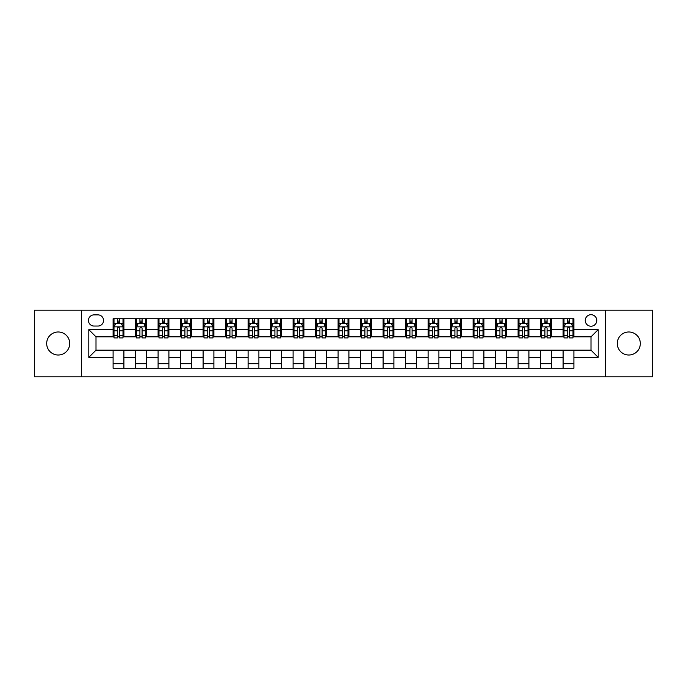 <?xml version="1.0" encoding="UTF-8"?>
<svg xmlns="http://www.w3.org/2000/svg" width="687" height="687" viewBox="0 0 687 687"><rect width="100%" height="100%" fill="white"/><g stroke="black" fill="none" stroke-linecap="round" stroke-linejoin="round"><path stroke-width="1.03" d="M628.803 331.984A11.516 11.516 0 0 0 617.278 343.5A11.516 11.516 0 0 0 628.803 355.016A11.516 11.516 0 0 0 640.318 343.5A11.516 11.516 0 0 0 628.803 331.984M58.197 331.984A11.516 11.516 0 0 0 46.682 343.5A11.516 11.516 0 0 0 58.197 355.016A11.516 11.516 0 0 0 69.722 343.5A11.516 11.516 0 0 0 58.197 331.984M591 314.698A5.762 5.762 0 0 0 585.238 320.46A5.762 5.762 0 0 0 591 326.222A5.762 5.762 0 0 0 596.763 320.46A5.762 5.762 0 0 0 591 314.698M605.402 376.802L652.65 376.802L652.65 310.198L605.402 310.198L605.402 376.802L81.598 376.802L81.598 310.198L34.35 310.198L34.35 376.802L81.598 376.802M94.016 326.042L97.983 326.042A5.582 5.582 0 0 0 103.557 320.46A5.582 5.582 0 0 0 97.983 314.878L94.016 314.878A5.582 5.582 0 0 0 88.443 320.46A5.582 5.582 0 0 0 94.016 326.042M605.402 310.198L81.598 310.198M113.097 357.36L88.803 357.36L88.803 329.64L113.097 329.64L113.097 336.836L96 336.836L96 350.164L113.097 350.164L113.097 368.249L573.903 368.249L573.903 350.164L591 350.164L591 336.836L573.903 336.836L573.903 329.64L598.197 329.64L598.197 357.36L573.903 357.36M573.903 329.64L573.903 318.751L113.097 318.751L113.097 329.64M563.1 318.751L563.1 336.836L564.001 336.836M567.419 336.836L569.583 336.836M573.001 336.836L573.903 336.836M563.1 336.836L550.502 336.836M540.6 318.751L540.6 336.836L541.502 336.836M544.92 336.836L547.084 336.836M540.6 336.836L528.002 336.836M518.101 318.751L518.101 336.836L519.003 336.836M522.421 336.836L524.576 336.836M518.101 336.836L505.503 336.836M495.602 318.751L495.602 336.836L496.503 336.836M499.921 336.836L502.077 336.836M495.602 336.836L483.004 336.836M473.103 318.751L473.103 336.836L474.004 336.836M477.422 336.836L479.578 336.836M473.103 336.836L460.496 336.836M450.603 318.751L450.603 336.836L451.496 336.836M454.923 336.836L457.078 336.836M450.603 336.836L437.997 336.836M428.104 318.751L428.104 336.836L428.997 336.836M432.424 336.836L434.579 336.836M428.104 336.836L415.498 336.836M405.596 318.751L405.596 336.836L406.498 336.836M409.916 336.836L412.08 336.836M405.596 336.836L392.998 336.836M383.097 318.751L383.097 336.836L383.999 336.836M387.416 336.836L389.581 336.836M383.097 336.836L370.499 336.836M360.598 318.751L360.598 336.836L361.499 336.836M364.917 336.836L367.081 336.836M360.598 336.836L348 336.836M338.098 318.751L338.098 336.836L339 336.836M342.418 336.836L344.582 336.836M338.098 336.836L325.501 336.836M315.599 318.751L315.599 336.836L316.501 336.836M319.919 336.836L322.083 336.836M315.599 336.836L303.001 336.836M293.1 318.751L293.1 336.836L294.002 336.836M297.419 336.836L299.584 336.836M293.1 336.836L280.502 336.836M270.601 318.751L270.601 336.836L271.502 336.836M274.92 336.836L277.084 336.836M270.601 336.836L258.003 336.836M248.101 318.751L248.101 336.836L249.003 336.836M252.421 336.836L254.576 336.836M248.101 336.836L235.504 336.836M225.602 318.751L225.602 336.836L226.504 336.836M229.922 336.836L232.077 336.836M225.602 336.836L212.996 336.836M203.103 318.751L203.103 336.836L203.996 336.836M207.422 336.836L209.578 336.836M203.103 336.836L190.497 336.836M180.604 318.751L180.604 336.836L181.497 336.836M184.923 336.836L187.079 336.836M180.604 336.836L167.997 336.836M158.096 318.751L158.096 336.836L158.998 336.836M162.424 336.836L164.579 336.836M158.096 336.836L145.498 336.836M135.597 318.751L135.597 336.836L136.498 336.836M139.916 336.836L142.08 336.836M135.597 336.836L122.999 336.836M113.097 336.836L113.999 336.836M117.417 336.836L119.581 336.836M113.097 350.164L123.9 350.164L123.9 368.249M573.903 350.164L123.9 350.164M123.9 318.751L123.9 336.836M113.097 323.251L113.999 323.251M117.417 323.251L119.581 323.251M122.999 323.251L123.9 323.251M113.097 363.749L123.9 363.749M135.597 350.164L135.597 368.249M146.4 318.751L146.4 336.836M135.597 323.251L136.498 323.251M139.916 323.251L142.08 323.251M145.498 323.251L146.4 323.251M146.4 350.164L146.4 368.249M135.597 363.749L146.4 363.749M158.096 350.164L158.096 368.249M168.899 350.164L168.899 368.249M158.096 363.749L168.899 363.749M168.899 318.751L168.899 336.836M158.096 323.251L158.998 323.251M162.424 323.251L164.579 323.251M167.997 323.251L168.899 323.251M180.604 350.164L180.604 368.249M191.398 350.164L191.398 368.249M180.604 363.749L191.398 363.749M191.398 318.751L191.398 336.836M180.604 323.251L181.497 323.251M184.923 323.251L187.079 323.251M190.497 323.251L191.398 323.251M203.103 350.164L203.103 368.249M213.897 350.164L213.897 368.249M203.103 363.749L213.897 363.749M213.897 318.751L213.897 336.836M203.103 323.251L203.996 323.251M207.422 323.251L209.578 323.251M212.996 323.251L213.897 323.251M225.602 350.164L225.602 368.249M236.397 350.164L236.397 368.249M225.602 363.749L236.397 363.749M236.397 318.751L236.397 336.836M225.602 323.251L226.504 323.251M229.922 323.251L232.077 323.251M235.504 323.251L236.397 323.251M248.101 350.164L248.101 368.249M258.896 350.164L258.896 368.249M248.101 363.749L258.896 363.749M258.896 318.751L258.896 336.836M248.101 323.251L249.003 323.251M252.421 323.251L254.576 323.251M258.003 323.251L258.896 323.251M270.601 350.164L270.601 368.249M281.404 350.164L281.404 368.249M270.601 363.749L281.404 363.749M281.404 318.751L281.404 336.836M270.601 323.251L271.502 323.251M274.92 323.251L277.084 323.251M280.502 323.251L281.404 323.251M293.1 350.164L293.1 368.249M303.903 350.164L303.903 368.249M293.1 363.749L303.903 363.749M303.903 318.751L303.903 336.836M293.1 323.251L294.002 323.251M297.419 323.251L299.584 323.251M303.001 323.251L303.903 323.251M315.599 350.164L315.599 368.249M326.402 350.164L326.402 368.249M315.599 363.749L326.402 363.749M326.402 318.751L326.402 336.836M315.599 323.251L316.501 323.251M319.919 323.251L322.083 323.251M325.501 323.251L326.402 323.251M338.098 350.164L338.098 368.249M348.902 350.164L348.902 368.249M338.098 363.749L348.902 363.749M348.902 318.751L348.902 336.836M338.098 323.251L339 323.251M342.418 323.251L344.582 323.251M348 323.251L348.902 323.251M360.598 350.164L360.598 368.249M371.401 350.164L371.401 368.249M360.598 363.749L371.401 363.749M371.401 318.751L371.401 336.836M360.598 323.251L361.499 323.251M364.917 323.251L367.081 323.251M370.499 323.251L371.401 323.251M383.097 350.164L383.097 368.249M393.9 350.164L393.9 368.249M383.097 363.749L393.9 363.749M393.9 318.751L393.9 336.836M383.097 323.251L383.999 323.251M387.416 323.251L389.581 323.251M392.998 323.251L393.9 323.251M405.596 350.164L405.596 368.249M416.399 350.164L416.399 368.249M405.596 363.749L416.399 363.749M416.399 318.751L416.399 336.836M405.596 323.251L406.498 323.251M409.916 323.251L412.08 323.251M415.498 323.251L416.399 323.251M428.104 350.164L428.104 368.249M438.899 350.164L438.899 368.249M428.104 363.749L438.899 363.749M438.899 318.751L438.899 336.836M428.104 323.251L428.997 323.251M432.424 323.251L434.579 323.251M437.997 323.251L438.899 323.251M450.603 350.164L450.603 368.249M461.398 350.164L461.398 368.249M450.603 363.749L461.398 363.749M461.398 318.751L461.398 336.836M450.603 323.251L451.496 323.251M454.923 323.251L457.078 323.251M460.496 323.251L461.398 323.251M473.103 350.164L473.103 368.249M483.897 350.164L483.897 368.249M473.103 363.749L483.897 363.749M483.897 318.751L483.897 336.836M473.103 323.251L474.004 323.251M477.422 323.251L479.578 323.251M483.004 323.251L483.897 323.251M495.602 350.164L495.602 368.249M506.396 350.164L506.396 368.249M495.602 363.749L506.396 363.749M506.396 318.751L506.396 336.836M495.602 323.251L496.503 323.251M499.921 323.251L502.077 323.251M505.503 323.251L506.396 323.251M518.101 350.164L518.101 368.249M528.904 350.164L528.904 368.249M518.101 363.749L528.904 363.749M528.904 318.751L528.904 336.836M518.101 323.251L519.003 323.251M522.421 323.251L524.576 323.251M528.002 323.251L528.904 323.251M540.6 350.164L540.6 368.249M551.403 350.164L551.403 368.249M540.6 363.749L551.403 363.749M551.403 318.751L551.403 336.836M540.6 323.251L541.502 323.251M544.92 323.251L547.084 323.251M550.502 323.251L551.403 323.251M563.1 350.164L563.1 368.249M563.1 363.749L573.903 363.749M563.1 323.251L564.001 323.251M567.419 323.251L569.583 323.251M573.001 323.251L573.903 323.251M96 336.836L88.803 329.64M96 350.164L88.803 357.36M598.197 329.64L591 336.836M598.197 357.36L591 350.164M119.581 321.087L117.417 321.087M122.999 335.66L119.581 335.66L119.581 337.918L122.999 337.918L122.999 326.943L121.204 323.337L115.802 323.337L113.999 326.943L113.999 337.918L117.417 337.918L117.417 335.66L113.999 335.66M113.999 326.943L113.999 318.751M122.999 326.943L122.999 318.751M117.417 323.337L117.417 318.751M119.581 318.751L119.581 323.337M119.581 335.66L119.581 328.292C118.86 326.9 118.138 326.9 117.417 328.292L117.417 335.66M142.08 321.087L139.916 321.087M145.498 335.66L142.08 335.66L142.08 337.918L145.498 337.918L145.498 326.943L143.703 323.337L138.302 323.337L136.498 326.943L136.498 337.918L139.916 337.918L139.916 335.66L136.498 335.66M136.498 326.943L136.498 318.751M145.498 326.943L145.498 318.751M139.916 323.337L139.916 318.751M142.08 318.751L142.08 323.337M142.08 335.66L142.08 328.292C141.359 326.9 140.637 326.9 139.916 328.292L139.916 335.66M164.579 321.087L162.424 321.087M167.997 335.66L164.579 335.66L164.579 337.918L167.997 337.918L167.997 326.943L166.202 323.337L160.801 323.337L158.998 326.943L158.998 337.918L162.424 337.918L162.424 335.66L158.998 335.66M158.998 326.943L158.998 318.751M167.997 326.943L167.997 318.751M162.424 323.337L162.424 318.751M164.579 318.751L164.579 323.337M164.579 335.66L164.579 328.292C163.858 326.9 163.137 326.9 162.424 328.292L162.424 335.66M187.079 321.087L184.923 321.087M190.497 335.66L187.079 335.66L187.079 337.918L190.497 337.918L190.497 326.943L188.702 323.337L183.3 323.337L181.497 326.943L181.497 337.918L184.923 337.918L184.923 335.66L181.497 335.66M181.497 326.943L181.497 318.751M190.497 326.943L190.497 318.751M184.923 323.337L184.923 318.751M187.079 318.751L187.079 323.337M187.079 335.66L187.079 328.292C186.357 326.9 185.645 326.9 184.923 328.292L184.923 335.66M209.578 321.087L207.422 321.087M212.996 335.66L209.578 335.66L209.578 337.918L212.996 337.918L212.996 326.943L211.201 323.337L205.799 323.337L203.996 326.943L203.996 337.918L207.422 337.918L207.422 335.66L203.996 335.66M203.996 326.943L203.996 318.751M212.996 326.943L212.996 318.751M207.422 323.337L207.422 318.751M209.578 318.751L209.578 323.337M209.578 335.66L209.578 328.292C208.865 326.9 208.144 326.9 207.422 328.292L207.422 335.66M232.077 321.087L229.922 321.087M235.504 335.66L232.077 335.66L232.077 337.918L235.504 337.918L235.504 326.943L233.7 323.337L228.299 323.337L226.504 326.943L226.504 337.918L229.922 337.918L229.922 335.66L226.504 335.66M226.504 326.943L226.504 318.751M235.504 326.943L235.504 318.751M229.922 323.337L229.922 318.751M232.077 318.751L232.077 323.337M232.077 335.66L232.077 328.292C231.364 326.9 230.643 326.9 229.922 328.292L229.922 335.66M254.576 321.087L252.421 321.087M258.003 335.66L254.576 335.66L254.576 337.918L258.003 337.918L258.003 326.943L256.199 323.337L250.798 323.337L249.003 326.943L249.003 337.918L252.421 337.918L252.421 335.66L249.003 335.66M249.003 326.943L249.003 318.751M258.003 326.943L258.003 318.751M252.421 323.337L252.421 318.751M254.576 318.751L254.576 323.337M254.576 335.66L254.576 328.292C253.864 326.9 253.142 326.9 252.421 328.292L252.421 335.66M277.084 321.087L274.92 321.087M280.502 335.66L277.084 335.66L277.084 337.918L280.502 337.918L280.502 326.943L278.699 323.337L273.297 323.337L271.502 326.943L271.502 337.918L274.92 337.918L274.92 335.66L271.502 335.66M271.502 326.943L271.502 318.751M280.502 326.943L280.502 318.751M274.92 323.337L274.92 318.751M277.084 318.751L277.084 323.337M277.084 335.66L277.084 328.292C276.363 326.9 275.642 326.9 274.92 328.292L274.92 335.66M299.584 321.087L297.419 321.087M303.001 335.66L299.584 335.66L299.584 337.918L303.001 337.918L303.001 326.943L301.198 323.337L295.796 323.337L294.002 326.943L294.002 337.918L297.419 337.918L297.419 335.66L294.002 335.66M294.002 326.943L294.002 318.751M303.001 326.943L303.001 318.751M297.419 323.337L297.419 318.751M299.584 318.751L299.584 323.337M299.584 335.66L299.584 328.292C298.862 326.9 298.141 326.9 297.419 328.292L297.419 335.66M322.083 321.087L319.919 321.087M325.501 335.66L322.083 335.66L322.083 337.918L325.501 337.918L325.501 326.943L323.697 323.337L318.304 323.337L316.501 326.943L316.501 337.918L319.919 337.918L319.919 335.66L316.501 335.66M316.501 326.943L316.501 318.751M325.501 326.943L325.501 318.751M319.919 323.337L319.919 318.751M322.083 318.751L322.083 323.337M322.083 335.66L322.083 328.292C321.361 326.9 320.64 326.9 319.919 328.292L319.919 335.66M344.582 321.087L342.418 321.087M348 335.66L344.582 335.66L344.582 337.918L348 337.918L348 326.943L346.196 323.337L340.804 323.337L339 326.943L339 337.918L342.418 337.918L342.418 335.66L339 335.66M339 326.943L339 318.751M348 326.943L348 318.751M342.418 323.337L342.418 318.751M344.582 318.751L344.582 323.337M344.582 335.66L344.582 328.292C343.861 326.9 343.139 326.9 342.418 328.292L342.418 335.66M367.081 321.087L364.917 321.087M370.499 335.66L367.081 335.66L367.081 337.918L370.499 337.918L370.499 326.943L368.696 323.337L363.303 323.337L361.499 326.943L361.499 337.918L364.917 337.918L364.917 335.66L361.499 335.66M361.499 326.943L361.499 318.751M370.499 326.943L370.499 318.751M364.917 323.337L364.917 318.751M367.081 318.751L367.081 323.337M367.081 335.66L367.081 328.292C366.36 326.9 365.639 326.9 364.917 328.292L364.917 335.66M389.581 321.087L387.416 321.087M392.998 335.66L389.581 335.66L389.581 337.918L392.998 337.918L392.998 326.943L391.204 323.337L385.802 323.337L383.999 326.943L383.999 337.918L387.416 337.918L387.416 335.66L383.999 335.66M383.999 326.943L383.999 318.751M392.998 326.943L392.998 318.751M387.416 323.337L387.416 318.751M389.581 318.751L389.581 323.337M389.581 335.66L389.581 328.292C388.859 326.9 388.138 326.9 387.416 328.292L387.416 335.66M412.08 321.087L409.916 321.087M415.498 335.66L412.08 335.66L412.08 337.918L415.498 337.918L415.498 326.943L413.703 323.337L408.301 323.337L406.498 326.943L406.498 337.918L409.916 337.918L409.916 335.66L406.498 335.66M406.498 326.943L406.498 318.751M415.498 326.943L415.498 318.751M409.916 323.337L409.916 318.751M412.08 318.751L412.08 323.337M412.08 335.66L412.08 328.292C411.358 326.9 410.637 326.9 409.916 328.292L409.916 335.66M434.579 321.087L432.424 321.087M437.997 335.66L434.579 335.66L434.579 337.918L437.997 337.918L437.997 326.943L436.202 323.337L430.801 323.337L428.997 326.943L428.997 337.918L432.424 337.918L432.424 335.66L428.997 335.66M428.997 326.943L428.997 318.751M437.997 326.943L437.997 318.751M432.424 323.337L432.424 318.751M434.579 318.751L434.579 323.337M434.579 335.66L434.579 328.292C433.858 326.9 433.145 326.9 432.424 328.292L432.424 335.66M457.078 321.087L454.923 321.087M460.496 335.66L457.078 335.66L457.078 337.918L460.496 337.918L460.496 326.943L458.701 323.337L453.3 323.337L451.496 326.943L451.496 337.918L454.923 337.918L454.923 335.66L451.496 335.66M451.496 326.943L451.496 318.751M460.496 326.943L460.496 318.751M454.923 323.337L454.923 318.751M457.078 318.751L457.078 323.337M457.078 335.66L457.078 328.292C456.357 326.9 455.644 326.9 454.923 328.292L454.923 335.66M479.578 321.087L477.422 321.087M483.004 335.66L479.578 335.66L479.578 337.918L483.004 337.918L483.004 326.943L481.201 323.337L475.799 323.337L474.004 326.943L474.004 337.918L477.422 337.918L477.422 335.66L474.004 335.66M474.004 326.943L474.004 318.751M483.004 326.943L483.004 318.751M477.422 323.337L477.422 318.751M479.578 318.751L479.578 323.337M479.578 335.66L479.578 328.292C478.865 326.9 478.143 326.9 477.422 328.292L477.422 335.66M502.077 321.087L499.921 321.087M505.503 335.66L502.077 335.66L502.077 337.918L505.503 337.918L505.503 326.943L503.7 323.337L498.298 323.337L496.503 326.943L496.503 337.918L499.921 337.918L499.921 335.66L496.503 335.66M496.503 326.943L496.503 318.751M505.503 326.943L505.503 318.751M499.921 323.337L499.921 318.751M502.077 318.751L502.077 323.337M502.077 335.66L502.077 328.292C501.364 326.9 500.643 326.9 499.921 328.292L499.921 335.66M524.576 321.087L522.421 321.087M528.002 335.66L524.576 335.66L524.576 337.918L528.002 337.918L528.002 326.943L526.199 323.337L520.798 323.337L519.003 326.943L519.003 337.918L522.421 337.918L522.421 335.66L519.003 335.66M519.003 326.943L519.003 318.751M528.002 326.943L528.002 318.751M522.421 323.337L522.421 318.751M524.576 318.751L524.576 323.337M524.576 335.66L524.576 328.292C523.863 326.9 523.142 326.9 522.421 328.292L522.421 335.66M547.084 321.087L544.92 321.087M550.502 335.66L547.084 335.66L547.084 337.918L550.502 337.918L550.502 326.943L548.698 323.337L543.297 323.337L541.502 326.943L541.502 337.918L544.92 337.918L544.92 335.66L541.502 335.66M541.502 326.943L541.502 318.751M550.502 326.943L550.502 318.751M544.92 323.337L544.92 318.751M547.084 318.751L547.084 323.337M547.084 335.66L547.084 328.292C546.363 326.9 545.641 326.9 544.92 328.292L544.92 335.66M569.583 321.087L567.419 321.087M573.001 335.66L569.583 335.66L569.583 337.918L573.001 337.918L573.001 326.943L571.198 323.337L565.796 323.337L564.001 326.943L564.001 337.918L567.419 337.918L567.419 335.66L564.001 335.66M564.001 326.943L564.001 318.751M573.001 326.943L573.001 318.751M567.419 323.337L567.419 318.751M569.583 318.751L569.583 323.337M569.583 335.66L569.583 328.292C568.862 326.9 568.14 326.9 567.419 328.292L567.419 335.66M135.597 357.36L123.9 357.36M135.597 329.64L123.9 329.64M158.096 329.64L146.4 329.64M158.096 357.36L146.4 357.36M180.604 329.64L168.899 329.64M180.604 357.36L168.899 357.36M203.103 329.64L191.398 329.64M203.103 357.36L191.398 357.36M225.602 329.64L213.897 329.64M225.602 357.36L213.897 357.36M248.101 329.64L236.397 329.64M248.101 357.36L236.397 357.36M270.601 329.64L258.896 329.64M270.601 357.36L258.896 357.36M293.1 329.64L281.404 329.64M293.1 357.36L281.404 357.36M315.599 329.64L303.903 329.64M315.599 357.36L303.903 357.36M338.098 329.64L326.402 329.64M338.098 357.36L326.402 357.36M360.598 329.64L348.902 329.64M360.598 357.36L348.902 357.36M383.097 329.64L371.401 329.64M383.097 357.36L371.401 357.36M405.596 329.64L393.9 329.64M405.596 357.36L393.9 357.36M428.104 329.64L416.399 329.64M428.104 357.36L416.399 357.36M450.603 329.64L438.899 329.64M450.603 357.36L438.899 357.36M473.103 329.64L461.398 329.64M473.103 357.36L461.398 357.36M495.602 329.64L483.897 329.64M495.602 357.36L483.897 357.36M518.101 329.64L506.396 329.64M518.101 357.36L506.396 357.36M540.6 329.64L528.904 329.64M540.6 357.36L528.904 357.36M563.1 329.64L551.403 329.64M563.1 357.36L551.403 357.36M122.956 326.849L114.042 326.849M113.999 323.56L115.691 323.56M121.307 323.56L122.999 323.56M117.417 330.842L113.999 330.842M122.999 330.842L119.581 330.842M119.581 322.237L117.417 322.237M145.455 326.849L136.541 326.849M136.498 323.56L138.19 323.56M143.806 323.56L145.498 323.56M139.916 330.842L136.498 330.842M145.498 330.842L142.08 330.842M142.08 322.237L139.916 322.237M167.954 326.849L159.049 326.849M158.998 323.56L160.689 323.56M166.306 323.56L167.997 323.56M162.424 330.842L158.998 330.842M167.997 330.842L164.579 330.842M164.579 322.237L162.424 322.237M190.454 326.849L181.548 326.849M181.497 323.56L183.189 323.56M188.805 323.56L190.497 323.56M184.923 330.842L181.497 330.842M190.497 330.842L187.079 330.842M187.079 322.237L184.923 322.237M212.953 326.849L204.048 326.849M203.996 323.56L205.688 323.56M211.304 323.56L212.996 323.56M207.422 330.842L203.996 330.842M212.996 330.842L209.578 330.842M209.578 322.237L207.422 322.237M235.452 326.849L226.547 326.849M226.504 323.56L228.196 323.56M233.812 323.56L235.504 323.56M229.922 330.842L226.504 330.842M235.504 330.842L232.077 330.842M232.077 322.237L229.922 322.237M257.951 326.849L249.046 326.849M249.003 323.56L250.695 323.56M256.311 323.56L258.003 323.56M252.421 330.842L249.003 330.842M258.003 330.842L254.576 330.842M254.576 322.237L252.421 322.237M280.459 326.849L271.545 326.849M271.502 323.56L273.194 323.56M278.81 323.56L280.502 323.56M274.92 330.842L271.502 330.842M280.502 330.842L277.084 330.842M277.084 322.237L274.92 322.237M302.958 326.849L294.045 326.849M294.002 323.56L295.693 323.56M301.31 323.56L303.001 323.56M297.419 330.842L294.002 330.842M303.001 330.842L299.584 330.842M299.584 322.237L297.419 322.237M325.458 326.849L316.544 326.849M316.501 323.56L318.193 323.56M323.809 323.56L325.501 323.56M319.919 330.842L316.501 330.842M325.501 330.842L322.083 330.842M322.083 322.237L319.919 322.237M347.957 326.849L339.043 326.849M339 323.56L340.692 323.56M346.308 323.56L348 323.56M342.418 330.842L339 330.842M348 330.842L344.582 330.842M344.582 322.237L342.418 322.237M370.456 326.849L361.542 326.849M361.499 323.56L363.191 323.56M368.807 323.56L370.499 323.56M364.917 330.842L361.499 330.842M370.499 330.842L367.081 330.842M367.081 322.237L364.917 322.237M392.955 326.849L384.042 326.849M383.999 323.56L385.69 323.56M391.307 323.56L392.998 323.56M387.416 330.842L383.999 330.842M392.998 330.842L389.581 330.842M389.581 322.237L387.416 322.237M415.455 326.849L406.541 326.849M406.498 323.56L408.19 323.56M413.806 323.56L415.498 323.56M409.916 330.842L406.498 330.842M415.498 330.842L412.08 330.842M412.08 322.237L409.916 322.237M437.954 326.849L429.049 326.849M428.997 323.56L430.689 323.56M436.305 323.56L437.997 323.56M432.424 330.842L428.997 330.842M437.997 330.842L434.579 330.842M434.579 322.237L432.424 322.237M460.453 326.849L451.548 326.849M451.496 323.56L453.188 323.56M458.804 323.56L460.496 323.56M454.923 330.842L451.496 330.842M460.496 330.842L457.078 330.842M457.078 322.237L454.923 322.237M482.952 326.849L474.047 326.849M474.004 323.56L475.696 323.56M481.312 323.56L483.004 323.56M477.422 330.842L474.004 330.842M483.004 330.842L479.578 330.842M479.578 322.237L477.422 322.237M505.452 326.849L496.546 326.849M496.503 323.56L498.195 323.56M503.811 323.56L505.503 323.56M499.921 330.842L496.503 330.842M505.503 330.842L502.077 330.842M502.077 322.237L499.921 322.237M527.951 326.849L519.046 326.849M519.003 323.56L520.694 323.56M526.311 323.56L528.002 323.56M522.421 330.842L519.003 330.842M528.002 330.842L524.576 330.842M524.576 322.237L522.421 322.237M550.459 326.849L541.545 326.849M541.502 323.56L543.194 323.56M548.81 323.56L550.502 323.56M544.92 330.842L541.502 330.842M550.502 330.842L547.084 330.842M547.084 322.237L544.92 322.237M572.958 326.849L564.044 326.849M564.001 323.56L565.693 323.56M571.309 323.56L573.001 323.56M567.419 330.842L564.001 330.842M573.001 330.842L569.583 330.842M569.583 322.237L567.419 322.237"/></g></svg>
